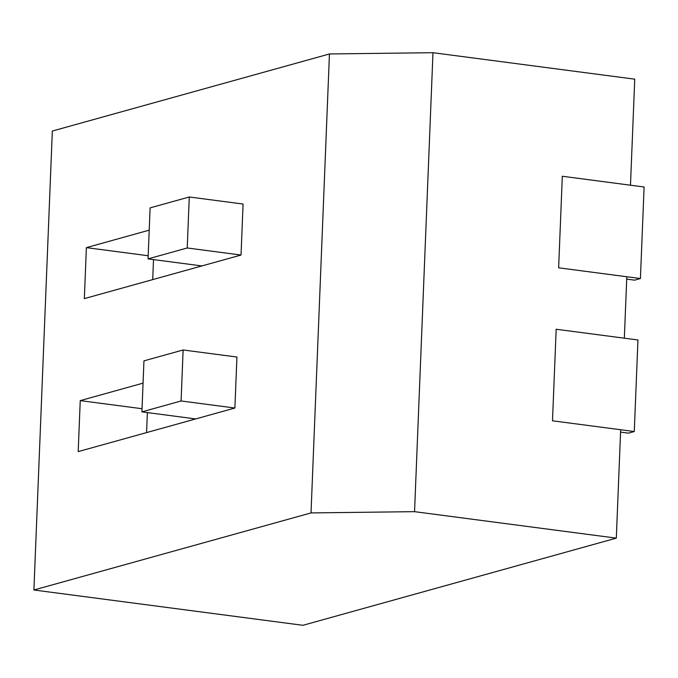 <?xml version="1.0" encoding="UTF-8"?>
<svg xmlns="http://www.w3.org/2000/svg" width="678" height="678" viewBox="0 0 678 678"><rect width="100%" height="100%" fill="white"/><g stroke="black" fill="none" stroke-linecap="round" stroke-linejoin="round"><path stroke-width="1.02" d="M634.744 79.173L432.979 52.698L329.449 53.96L52.333 131.04L33.9 589.996L311.016 512.924L329.449 53.96L52.333 131.04L33.9 589.996L311.016 512.924L329.449 53.96L432.979 52.698L414.546 511.661L311.016 512.924L414.546 511.661L432.979 52.698L634.744 79.173L630.481 185.204L634.744 79.173M616.31 538.137L414.546 511.661L616.31 538.137L620.667 429.742L616.31 538.137L302.922 625.302L33.9 589.996L302.922 625.302L616.31 538.137M624.336 338.195L626.811 276.76L624.336 338.195M80.241 400.622L78.19 451.616L234.885 408.029L236.936 357.035L183.128 349.975L143.956 360.865L141.914 411.868L181.085 400.969L234.885 408.029L236.936 357.035L183.128 349.975L143.956 360.865L141.914 411.868L195.713 418.928L234.885 408.029L181.085 400.969L183.128 349.975L181.085 400.969L141.914 411.868L195.713 418.928L78.19 451.616L80.241 400.622L142.033 408.724L80.241 400.622L143.066 383.146L80.241 400.622M84.335 298.625L241.029 255.047L243.08 204.044L189.272 196.984L150.101 207.883L148.058 258.877L201.858 265.937L241.029 255.047L243.08 204.044L189.272 196.984L150.101 207.883L148.058 258.877L187.23 247.979L241.029 255.047L187.23 247.979L189.272 196.984L187.23 247.979L148.058 258.877L201.858 265.937L84.335 298.625L86.386 247.631L148.177 255.742L86.386 247.631L84.335 298.625M149.211 230.156L86.386 247.631L149.211 230.156M147.372 412.58L146.567 432.598L147.372 412.58M153.516 259.598L152.711 279.607L153.516 259.598M634.277 431.53L552.494 420.801L556.172 329.245L637.956 339.975L634.277 431.53L628.472 433.14L620.565 432.106M640.422 278.539L558.638 267.81L562.316 176.255L644.1 186.992L640.422 278.539L634.616 280.158L626.709 279.116"/></g></svg>
